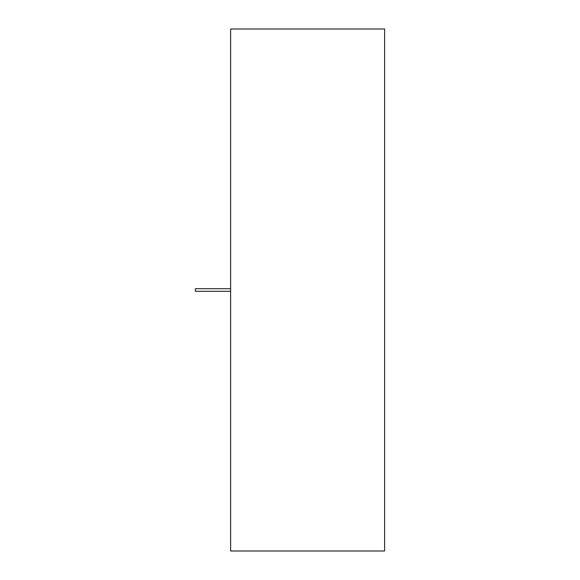 <?xml version="1.0" encoding="UTF-8"?>
<svg xmlns="http://www.w3.org/2000/svg" width="580" height="580" viewBox="0 0 580 580"><rect width="100%" height="100%" fill="white"/><g stroke="black" fill="none" stroke-linecap="round" stroke-linejoin="round"><path stroke-width="0.87" d="M230.623 29L230.623 551L384.613 551L230.623 551L230.623 29L384.613 29L384.613 551L384.613 29L230.623 29M230.623 291.305L195.387 291.305L195.387 288.695L230.623 288.695"/></g></svg>
